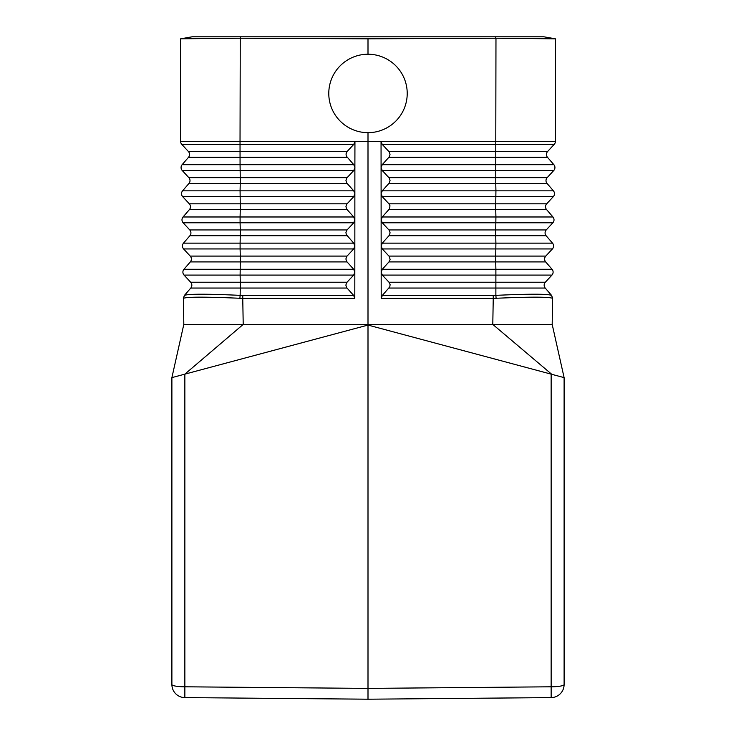 <?xml version="1.0" encoding="UTF-8"?>
<svg xmlns="http://www.w3.org/2000/svg" width="736" height="736" viewBox="0 0 736 736"><rect width="100%" height="100%" fill="white"/><g stroke="black" fill="none" stroke-linecap="round" stroke-linejoin="round"><path stroke-width="1.1" d="M551.595 295.421L552.653 298.347L551.595 295.421L545.22 288.052A4.361 4.361 0 0 1 545.321 282.238L551.945 275.089A4.361 4.361 0 0 0 552.046 269.275L495.889 269.275L495.724 261.906L545.68 261.906L552.046 269.275L545.68 261.906A4.361 4.361 0 0 1 545.781 256.091L552.405 248.943L382.297 248.943L389.27 256.441L390.098 259.431L389.28 261.547L382.315 269.275L381.174 272.283L381.156 245.98L382.288 243.128L389.252 235.391L390.098 232.834L389.243 230.294L382.269 222.796L381.128 219.99L382.269 216.982L389.482 208.858L389.979 205.786L388.93 203.798L382.251 196.65L381.11 193.678L382.242 190.836L389.206 183.098L390.052 180.532L389.197 178.002L382.223 170.494L381.082 167.688L381.156 246.137L382.297 248.943M552.58 298.282L551.531 295.357C547.418 293.839 528.871 293.839 495.871 295.357L496.11 298.282C529.534 296.801 548.357 296.801 552.58 298.282L552.193 324.42L564.107 377.614L564.107 684.526A13.073 2.272 180 0 1 551.144 686.798L368 688.399L368 699.2L551.144 697.599A13.073 13.073 0 0 0 564.107 684.526A13.073 13.073 0 0 1 551.144 697.599L551.144 374.146L564.107 377.614L555.386 338.689M551.531 295.357L545.22 288.052A4.361 4.361 0 0 1 545.321 282.238L389.004 282.238L390.117 284.666L389.767 286.893L382.343 295.421L493.221 295.421L493.249 298.347L496.11 298.282M553.316 196.65A4.361 4.361 0 0 0 553.417 190.836A4.361 4.361 0 0 1 553.316 196.65A4.361 4.361 0 0 0 553.417 190.836L547.05 183.457L553.417 190.836A4.361 4.361 0 0 1 553.316 196.65L546.692 203.798A4.361 4.361 0 0 0 546.59 209.604A4.361 4.361 0 0 1 546.692 203.798A4.361 4.361 0 0 0 546.59 209.604L552.957 216.982L546.59 209.604A4.361 4.361 0 0 1 546.692 203.798L553.316 196.65L382.251 196.65M545.68 261.906A4.361 4.361 0 0 1 545.781 256.091L552.405 248.943A4.361 4.361 0 0 0 552.506 243.128L546.13 235.75A4.361 4.361 0 0 1 546.232 229.945L552.856 222.796L382.269 222.796M547.05 183.457L495.76 183.457L495.76 177.652L547.152 177.652A4.361 4.361 0 0 0 547.05 183.457A4.361 4.361 0 0 1 547.152 177.652L553.776 170.494A4.361 4.361 0 0 0 553.877 164.689L547.501 157.311A4.361 4.361 0 0 1 547.602 151.506L554.226 144.348L382.196 144.348L381.055 141.542L555.386 141.542A4.361 4.361 0 0 1 554.226 144.348A4.361 4.361 0 0 0 555.386 141.542L555.386 38.833L543.876 36.8L240.249 36.8L240.249 38.235L368 38.824L368 54.234M555.386 141.542L555.386 38.833L495.972 38.235L368 38.824M184.405 295.421L183.347 298.347L184.405 295.421L190.78 288.052A4.361 4.361 0 0 0 190.679 282.238L240.286 282.238L240.111 275.089L353.685 275.089L354.826 272.283L354.881 167.688M353.685 275.089L346.702 282.587L345.856 285.126L346.702 287.693L353.657 295.421L242.779 295.421L242.751 298.347L239.89 298.282C206.466 296.801 187.643 296.801 183.42 298.282L184.469 295.357C188.582 293.839 207.129 293.839 240.129 295.357L240.286 288.052L346.996 288.052M353.703 248.943L354.844 246.137L353.712 243.128L240.102 243.128L240.267 235.75L189.87 235.75A4.361 4.361 0 0 0 189.768 229.945A4.361 4.361 0 0 1 189.87 235.75L183.494 243.128L240.102 243.128L240.102 248.943L353.703 248.943L346.73 256.441L345.883 258.98L346.72 261.547L353.685 269.275L354.826 272.127L354.798 298.347L353.657 295.421M555.386 375.286L552.037 374.385M551.779 374.32L492.789 324.42L552.193 324.42M353.731 216.982L240.083 216.982L240.258 209.604L189.41 209.604A4.361 4.361 0 0 0 189.308 203.798A4.361 4.361 0 0 1 189.41 209.604L183.043 216.982L240.083 216.982L240.092 222.796L353.731 222.796L354.872 219.99L353.731 216.982L346.776 209.245L345.929 206.678L346.776 204.148L353.749 196.65L354.89 193.678L353.758 190.836L346.794 183.098L345.948 180.532L346.803 178.002L353.777 170.494L354.918 167.688M368 132.673L368 141.386L495.981 141.386L240.028 141.386L368 141.386L368 324.42L183.807 324.42L171.893 377.614L171.893 684.526A13.073 2.272 0 0 0 184.856 686.798L368 688.399L368 325.073L551.144 374.146M347.061 209.604L240.258 209.604L240.249 203.798L189.308 203.798L182.684 196.65A4.361 4.361 0 0 1 182.583 190.836L188.95 183.457A4.361 4.361 0 0 0 188.848 177.652L182.224 170.494A4.361 4.361 0 0 1 182.123 164.689L188.499 157.311L182.123 164.689L240.065 164.689L240.028 141.57L231.343 141.478L240.028 141.386L180.614 141.542A4.361 4.361 0 0 0 181.774 144.348L353.804 144.348L354.945 141.542L240.028 141.57L240.249 38.235M354.881 167.532L354.945 141.542M183.807 324.42L183.42 298.282M388.958 235.75L495.733 235.75L495.733 229.945L546.232 229.945A4.361 4.361 0 0 0 546.13 235.75A4.361 4.361 0 0 1 546.232 229.945A4.361 4.361 0 0 0 546.13 235.75L495.733 235.75L495.898 243.128L552.506 243.128A4.361 4.361 0 0 1 552.405 248.943A4.361 4.361 0 0 0 552.506 243.128A4.361 4.361 0 0 1 552.405 248.943M382.343 295.421L381.202 298.347L381.174 272.283L382.315 275.089L389.004 282.238M552.046 269.275A4.361 4.361 0 0 1 551.945 275.089A4.361 4.361 0 0 0 552.046 269.275A4.361 4.361 0 0 1 551.945 275.089L382.315 275.089M552.957 216.982A4.361 4.361 0 0 1 552.856 222.796A4.361 4.361 0 0 0 552.957 216.982L382.269 216.982M382.196 144.348L389.178 151.846L390.025 154.385L389.178 156.952L382.214 164.689L381.082 167.688M381.202 298.347L493.249 298.347L492.789 324.42L368 324.42L368 325.073L183.568 374.486M171.893 684.526A13.073 13.073 0 0 0 184.856 697.599A13.073 13.073 0 0 1 171.893 684.526A13.073 13.073 0 0 0 184.856 697.599L368 699.2M182.335 374.817L180.614 375.286M346.996 282.238L240.286 282.238L240.286 288.052L190.78 288.052A4.361 4.361 0 0 0 190.679 282.238L184.055 275.089A4.361 4.361 0 0 1 183.954 269.275L190.32 261.906A4.361 4.361 0 0 0 190.219 256.091L183.595 248.943L240.102 248.943L240.276 256.091L347.024 256.091M180.614 38.833L180.614 141.542A4.361 4.361 0 0 0 181.774 144.348L188.398 151.506L347.116 151.506L346.003 153.934L346.362 156.161L353.786 164.689L354.918 167.532M240.249 36.8L192.124 36.8L180.798 38.796L240.028 38.235M347.042 235.75L240.267 235.75L240.267 229.945L189.768 229.945L183.144 222.796L240.092 222.796L240.267 229.945L347.042 229.945L345.929 232.374L346.288 234.6L353.712 243.128M353.685 269.275L183.954 269.275A4.361 4.361 0 0 0 184.055 275.089A4.361 4.361 0 0 1 183.954 269.275L190.32 261.906A4.361 4.361 0 0 0 190.219 256.091L240.276 256.091L240.276 261.906L347.015 261.906M381.082 167.532L381.055 141.542M495.972 38.235L495.77 151.506L388.884 151.506M353.731 222.796L347.042 229.945M353.804 144.348L347.116 151.506M183.043 216.982A4.361 4.361 0 0 0 183.144 222.796A4.361 4.361 0 0 1 183.043 216.982M188.499 157.311A4.361 4.361 0 0 0 188.398 151.506A4.361 4.361 0 0 1 188.499 157.311L347.116 157.311M547.602 151.506A4.361 4.361 0 0 0 547.501 157.311A4.361 4.361 0 0 1 547.602 151.506L495.77 151.506L495.77 157.311L388.884 157.311M183.494 243.128A4.361 4.361 0 0 0 183.595 248.943A4.361 4.361 0 0 1 183.494 243.128M354.798 298.347L242.751 298.347L243.211 324.42L184.856 374.146L184.856 697.599M171.893 377.614L184.856 374.146M328.78 93.454A39.22 39.22 0 0 0 368 132.673A39.22 39.22 0 0 0 407.22 93.454A39.22 39.22 0 0 0 368 54.234A39.22 39.22 0 0 0 328.78 93.454M545.22 288.052A4.361 4.361 0 0 1 545.321 282.238A4.361 4.361 0 0 0 545.22 288.052L389.004 288.052M382.214 164.689L553.877 164.689A4.361 4.361 0 0 1 553.776 170.494L382.223 170.494M382.315 269.275L495.889 269.275L495.871 295.357L493.221 295.421M388.958 229.945L495.733 229.945L495.917 216.982L495.742 209.604L388.939 209.604M547.501 157.311L495.77 157.311L495.76 177.652L388.902 177.652M382.288 243.128L495.898 243.128L495.724 256.091L388.976 256.091M553.417 190.836L495.926 190.836L495.76 183.457L388.912 183.457M382.242 190.836L495.926 190.836L495.751 203.798L388.93 203.798M546.59 209.604L495.742 209.604L495.751 203.798L546.692 203.798M388.985 261.906L495.724 261.906L495.724 256.091L545.781 256.091M347.088 183.457L240.24 183.457L240.24 177.652L188.848 177.652A4.361 4.361 0 0 1 188.95 183.457L240.24 183.457L240.074 190.836L182.583 190.836A4.361 4.361 0 0 0 182.684 196.65L353.749 196.65M182.123 164.689A4.361 4.361 0 0 0 182.224 170.494L353.777 170.494M184.055 275.089L240.111 275.089L240.276 261.906L190.32 261.906M347.098 177.652L240.24 177.652L240.065 164.689L353.786 164.689M347.07 203.798L240.249 203.798L240.074 190.836L353.758 190.836M495.751 36.8L495.751 38.235M239.89 298.282L240.129 295.357L242.779 295.421"/></g></svg>
